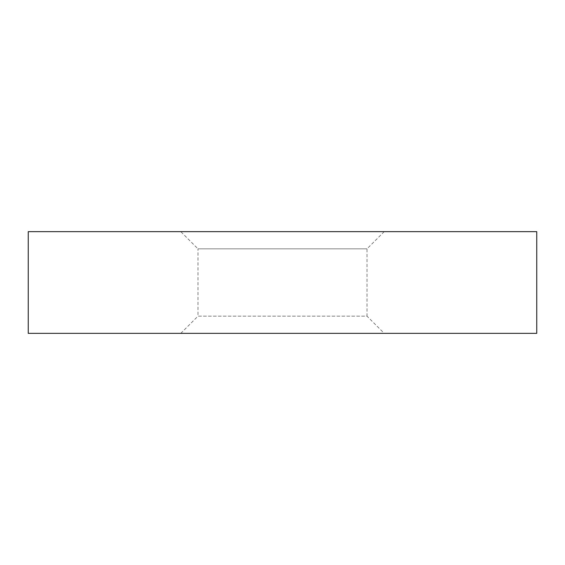 <?xml version="1.0" encoding="UTF-8"?>
<svg xmlns="http://www.w3.org/2000/svg" width="565" height="565" viewBox="0 0 565 565"><rect width="100%" height="100%" fill="white"/><g stroke="black" fill="none" stroke-linecap="round" stroke-linejoin="round"><path stroke-width="0.42" stroke-dasharray="2.83 2.12" d="M384.2 231.65L367.003 248.847L367.003 316.153L197.997 316.153L197.997 248.847L367.003 248.847L197.997 248.847L180.8 231.65L384.2 231.65L180.8 231.65M180.8 333.35L197.997 316.153L367.003 316.153L384.2 333.35L180.8 333.35L384.2 333.35M28.25 333.35L536.75 333.35L536.75 231.65L28.25 231.65L28.25 333.35"/><path stroke-width="0.85" d="M536.75 333.35L28.25 333.35L28.25 231.65L536.75 231.65L536.75 333.35"/></g></svg>
